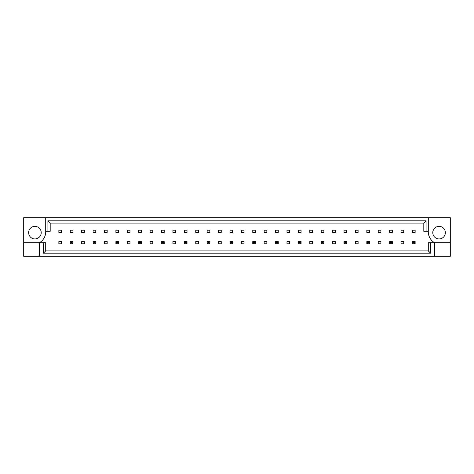 <?xml version="1.0" encoding="UTF-8"?>
<svg xmlns="http://www.w3.org/2000/svg" width="474" height="474" viewBox="0 0 474 474"><rect width="100%" height="100%" fill="white"/><g stroke="black" fill="none" stroke-linecap="round" stroke-linejoin="round"><path stroke-width="0.71" d="M41.214 232.645A6.286 6.286 0 0 1 34.928 238.932A6.286 6.286 0 0 1 28.641 232.645A6.286 6.286 0 0 1 34.928 226.359A6.286 6.286 0 0 1 41.214 232.645M432.786 232.645A6.286 6.286 0 0 0 439.072 238.932A6.286 6.286 0 0 0 445.359 232.645A6.286 6.286 0 0 0 439.072 226.359A6.286 6.286 0 0 0 432.786 232.645M428.295 217.69L428.295 231.294A12.573 12.573 0 0 0 434.581 242.706L434.581 256.31L450.3 256.31L450.3 217.69L23.7 217.69L23.7 242.706L39.419 242.706A12.573 12.573 0 0 0 45.705 231.294L45.705 217.69M23.7 242.706L23.7 256.31L434.581 256.31M58.859 230.174L61.555 230.174L61.555 232.42L58.859 232.42L58.859 230.174M61.555 243.826L58.859 243.826L58.859 241.58L61.555 241.58L61.555 243.826M70.265 230.174L72.96 230.174L72.96 232.42L70.265 232.42L70.265 230.174M81.67 230.174L84.366 230.174L84.366 232.42L81.67 232.42L81.67 230.174M84.366 243.826L81.67 243.826L81.67 241.58L84.366 241.58L84.366 243.826M93.076 230.174L95.772 230.174L95.772 232.42L93.076 232.42L93.076 230.174M104.487 230.174L107.177 230.174L107.177 232.42L104.487 232.42L104.487 230.174M107.177 243.826L104.487 243.826L104.487 241.58L107.177 241.58L107.177 243.826M115.893 230.174L118.583 230.174L118.583 232.42L115.893 232.42L115.893 230.174M127.299 230.174L129.989 230.174L129.989 232.42L127.299 232.42L127.299 230.174M129.989 243.826L127.299 243.826L127.299 241.58L129.989 241.58L129.989 243.826M138.704 230.174L141.394 230.174L141.394 232.42L138.704 232.42L138.704 230.174M150.11 230.174L152.8 230.174L152.8 232.42L150.11 232.42L150.11 230.174M152.8 243.826L150.11 243.826L150.11 241.58L152.8 241.58L152.8 243.826M161.516 230.174L164.211 230.174L164.211 232.42L161.516 232.42L161.516 230.174M172.921 230.174L175.617 230.174L175.617 232.42L172.921 232.42L172.921 230.174M175.617 243.826L172.921 243.826L172.921 241.58L175.617 241.58L175.617 243.826M184.327 230.174L187.023 230.174L187.023 232.42L184.327 232.42L184.327 230.174M195.732 230.174L198.428 230.174L198.428 232.42L195.732 232.42L195.732 230.174M198.428 243.826L195.732 243.826L195.732 241.58L198.428 241.58L198.428 243.826M207.138 230.174L209.834 230.174L209.834 232.42L207.138 232.42L207.138 230.174M218.544 230.174L221.239 230.174L221.239 232.42L218.544 232.42L218.544 230.174M221.239 243.826L218.544 243.826L218.544 241.58L221.239 241.58L221.239 243.826M229.949 230.174L232.645 230.174L232.645 232.42L229.949 232.42L229.949 230.174M241.355 230.174L244.051 230.174L244.051 232.42L241.355 232.42L241.355 230.174M244.051 243.826L241.355 243.826L241.355 241.58L244.051 241.58L244.051 243.826M252.761 230.174L255.456 230.174L255.456 232.42L252.761 232.42L252.761 230.174M264.166 230.174L266.862 230.174L266.862 232.42L264.166 232.42L264.166 230.174M266.862 243.826L264.166 243.826L264.166 241.58L266.862 241.58L266.862 243.826M275.572 230.174L278.268 230.174L278.268 232.42L275.572 232.42L275.572 230.174M286.977 230.174L289.673 230.174L289.673 232.42L286.977 232.42L286.977 230.174M289.673 243.826L286.977 243.826L286.977 241.58L289.673 241.58L289.673 243.826M298.383 230.174L301.079 230.174L301.079 232.42L298.383 232.42L298.383 230.174M309.789 230.174L312.485 230.174L312.485 232.42L309.789 232.42L309.789 230.174M312.485 243.826L309.789 243.826L309.789 241.58L312.485 241.58L312.485 243.826M321.2 230.174L323.89 230.174L323.89 232.42L321.2 232.42L321.2 230.174M332.606 230.174L335.296 230.174L335.296 232.42L332.606 232.42L332.606 230.174M335.296 243.826L332.606 243.826L332.606 241.58L335.296 241.58L335.296 243.826M344.011 230.174L346.701 230.174L346.701 232.42L344.011 232.42L344.011 230.174M355.417 230.174L358.107 230.174L358.107 232.42L355.417 232.42L355.417 230.174M358.107 243.826L355.417 243.826L355.417 241.58L358.107 241.58L358.107 243.826M366.823 230.174L369.513 230.174L369.513 232.42L366.823 232.42L366.823 230.174M378.228 230.174L380.924 230.174L380.924 232.42L378.228 232.42L378.228 230.174M380.924 243.826L378.228 243.826L378.228 241.58L380.924 241.58L380.924 243.826M389.634 230.174L392.33 230.174L392.33 232.42L389.634 232.42L389.634 230.174M401.04 230.174L403.735 230.174L403.735 232.42L401.04 232.42L401.04 230.174M403.735 243.826L401.04 243.826L401.04 241.58L403.735 241.58L403.735 243.826M412.445 230.174L415.141 230.174L415.141 232.42L412.445 232.42L412.445 230.174M430.576 242.706L430.576 253.199L43.424 253.199L43.424 242.706L45.705 242.706L45.705 250.918L428.295 250.918L428.295 242.706L450.3 242.706M39.419 256.31L39.419 242.706L43.424 242.706M428.295 231.294L423.803 231.294L423.803 223.082L50.197 223.082L50.197 231.294L45.705 231.294M47.915 231.294L47.915 220.801L426.085 220.801L426.085 231.294M430.576 253.199L428.295 250.918M43.424 253.199L45.705 250.918M47.915 220.801L50.197 223.082M426.085 220.801L423.803 223.082M413.251 242.386L413.251 243.02L414.329 243.02L414.329 242.386L413.251 242.386L412.445 241.58L415.141 241.58L415.141 243.826L412.445 243.826L412.445 241.58M415.141 241.58L414.329 242.386M413.251 243.02L412.445 243.826M415.141 243.826L414.329 243.02M390.44 242.386L390.44 243.02L391.518 243.02L391.518 242.386L390.44 242.386L389.634 241.58L392.33 241.58L392.33 243.826L389.634 243.826L389.634 241.58M392.33 241.58L391.518 242.386M390.44 243.02L389.634 243.826M392.33 243.826L391.518 243.02M367.628 242.386L367.628 243.02L368.707 243.02L368.707 242.386L367.628 242.386L366.823 241.58L369.513 241.58L369.513 243.826L366.823 243.826L366.823 241.58M369.513 241.58L368.707 242.386M367.628 243.02L366.823 243.826M369.513 243.826L368.707 243.02M344.817 242.386L344.817 243.02L345.896 243.02L345.896 242.386L344.817 242.386L344.011 241.58L346.701 241.58L346.701 243.826L344.011 243.826L344.011 241.58M346.701 241.58L345.896 242.386M344.817 243.02L344.011 243.826M346.701 243.826L345.896 243.02M322.006 242.386L322.006 243.02L323.084 243.02L323.084 242.386L322.006 242.386L321.2 241.58L323.89 241.58L323.89 243.826L321.2 243.826L321.2 241.58M323.89 241.58L323.084 242.386M322.006 243.02L321.2 243.826M323.89 243.826L323.084 243.02M299.195 242.386L299.195 243.02L300.273 243.02L300.273 242.386L299.195 242.386L298.383 241.58L301.079 241.58L301.079 243.826L298.383 243.826L298.383 241.58M301.079 241.58L300.273 242.386M299.195 243.02L298.383 243.826M301.079 243.826L300.273 243.02M276.383 242.386L276.383 243.02L277.462 243.02L277.462 242.386L276.383 242.386L275.572 241.58L278.268 241.58L278.268 243.826L275.572 243.826L275.572 241.58M278.268 241.58L277.462 242.386M276.383 243.02L275.572 243.826M278.268 243.826L277.462 243.02M253.572 242.386L253.572 243.02L254.651 243.02L254.651 242.386L253.572 242.386L252.761 241.58L255.456 241.58L255.456 243.826L252.761 243.826L252.761 241.58M255.456 241.58L254.651 242.386M253.572 243.02L252.761 243.826M255.456 243.826L254.651 243.02M230.761 242.386L230.761 243.02L231.833 243.02L231.833 242.386L230.761 242.386L229.949 241.58L232.645 241.58L232.645 243.826L229.949 243.826L229.949 241.58M232.645 241.58L231.833 242.386M230.761 243.02L229.949 243.826M232.645 243.826L231.833 243.02M207.944 242.386L207.944 243.02L209.022 243.02L209.022 242.386L207.944 242.386L207.138 241.58L209.834 241.58L209.834 243.826L207.138 243.826L207.138 241.58M209.834 241.58L209.022 242.386M207.944 243.02L207.138 243.826M209.834 243.826L209.022 243.02M185.133 242.386L185.133 243.02L186.211 243.02L186.211 242.386L185.133 242.386L184.327 241.58L187.023 241.58L187.023 243.826L184.327 243.826L184.327 241.58M187.023 241.58L186.211 242.386M185.133 243.02L184.327 243.826M187.023 243.826L186.211 243.02M162.321 242.386L162.321 243.02L163.4 243.02L163.4 242.386L162.321 242.386L161.516 241.58L164.211 241.58L164.211 243.826L161.516 243.826L161.516 241.58M164.211 241.58L163.4 242.386M162.321 243.02L161.516 243.826M164.211 243.826L163.4 243.02M139.51 242.386L139.51 243.02L140.588 243.02L140.588 242.386L139.51 242.386L138.704 241.58L141.394 241.58L141.394 243.826L138.704 243.826L138.704 241.58M141.394 241.58L140.588 242.386M139.51 243.02L138.704 243.826M141.394 243.826L140.588 243.02M116.699 242.386L116.699 243.02L117.777 243.02L117.777 242.386L116.699 242.386L115.893 241.58L118.583 241.58L118.583 243.826L115.893 243.826L115.893 241.58M118.583 241.58L117.777 242.386M116.699 243.02L115.893 243.826M118.583 243.826L117.777 243.02M93.888 242.386L93.888 243.02L94.966 243.02L94.966 242.386L93.888 242.386L93.076 241.58L95.772 241.58L95.772 243.826L93.076 243.826L93.076 241.58M95.772 241.58L94.966 242.386M93.888 243.02L93.076 243.826M95.772 243.826L94.966 243.02M71.076 242.386L71.076 243.02L72.155 243.02L72.155 242.386L71.076 242.386L70.265 241.58L72.96 241.58L72.96 243.826L70.265 243.826L70.265 241.58M72.96 241.58L72.155 242.386M71.076 243.02L70.265 243.826M72.96 243.826L72.155 243.02"/></g></svg>
